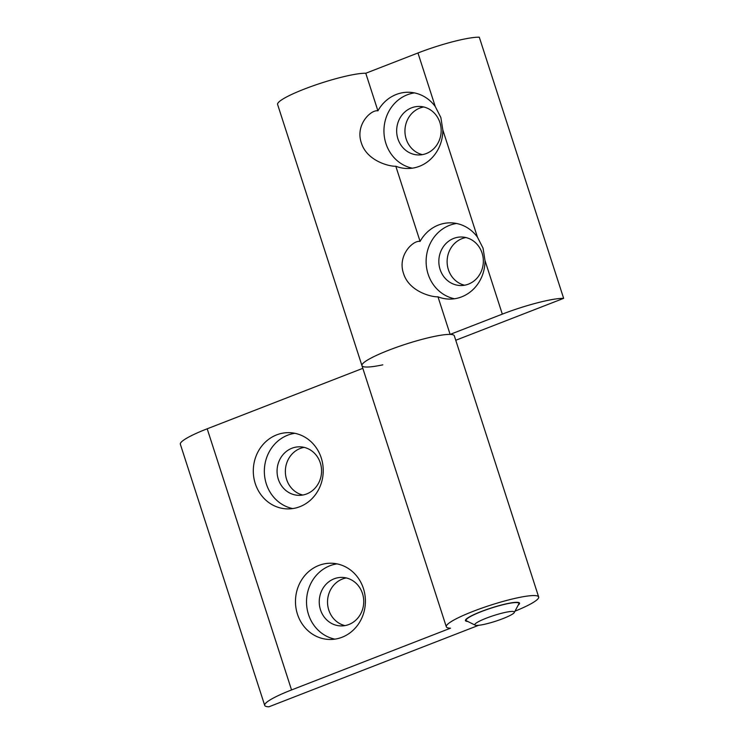 <?xml version="1.0" encoding="UTF-8"?>
<svg xmlns="http://www.w3.org/2000/svg" width="744" height="744" viewBox="0 0 744 744"><rect width="100%" height="100%" fill="white"/><g stroke="black" fill="none" stroke-linecap="round" stroke-linejoin="round"><path stroke-width="1.12" d="M397.919 138.849A24.264 22.255 -88.4 0 0 418.24 154.947A24.264 22.255 -88.4 0 0 439.909 122.537A24.264 22.255 -88.4 0 0 419.579 106.439A24.264 22.255 -88.4 0 0 397.919 138.849M423.717 106.978A24.264 22.255 -88.4 0 0 406.205 139.082A24.264 22.255 -88.4 0 0 422.397 154.64M440.867 117.571L442.829 129.968A38.13 34.968 91.6 0 1 406.801 168.497A38.13 34.968 91.6 0 1 395.808 166.238C389.698 166.637 366.866 161.113 361.333 142.829C355.046 124.629 371.172 109.368 377.915 110.847A38.13 34.968 91.6 0 1 408.912 92.265A38.13 34.968 91.6 0 1 435.268 106.569L440.867 117.571M414.427 92.898A38.13 34.968 -88.4 0 0 385.922 143.508A38.13 34.968 -88.4 0 0 412.343 168.172M440.095 269.43A24.264 22.255 -88.4 0 0 460.415 285.529A24.264 22.255 -88.4 0 0 482.084 253.109A24.264 22.255 -88.4 0 0 461.754 237.011A24.264 22.255 -88.4 0 0 440.095 269.43M465.893 237.55A24.264 22.255 -88.4 0 0 448.381 269.654A24.264 22.255 -88.4 0 0 464.572 285.212M483.042 248.143L485.004 260.539A38.13 34.968 91.6 0 1 448.976 299.079A38.13 34.968 91.6 0 1 437.983 296.819C431.873 297.209 409.042 291.695 403.508 273.401C397.222 255.211 413.348 239.949 420.09 241.419A38.13 34.968 91.6 0 1 451.087 222.847A38.13 34.968 91.6 0 1 477.443 237.15L483.042 248.143M456.602 223.479A38.13 34.968 -88.4 0 0 428.098 274.09A38.13 34.968 -88.4 0 0 454.519 298.753M382.825 364.83A48.527 6.966 -17.9 0 1 361.956 365.639L277.605 104.486A48.527 6.966 -17.9 0 1 312.843 85.913A48.527 6.966 -17.9 0 1 365.778 73.256L377.915 110.847M365.778 73.256L417.961 52.982A48.527 6.966 -17.9 0 1 479.294 37.2L563.645 298.353L455.756 340.268M395.808 166.238L420.09 241.419M515.015 611.149A48.527 6.966 162.1 0 0 538.665 596.958L454.314 335.804A48.527 6.966 162.1 0 0 406.001 344.091A48.527 6.966 162.1 0 0 361.956 365.639A48.527 6.966 -17.9 0 1 397.194 347.076A48.527 6.966 -17.9 0 1 450.129 334.409L502.312 314.135A48.527 6.966 -17.9 0 1 563.645 298.353M437.983 296.819L450.129 334.409M362.486 593.507A24.264 22.255 -88.4 0 0 342.166 577.409A24.264 22.255 -88.4 0 0 320.497 609.82A24.264 22.255 -88.4 0 0 340.817 625.918A24.264 22.255 -88.4 0 0 362.486 593.507M346.295 577.949A24.264 22.255 -88.4 0 0 328.792 610.052A24.264 22.255 -88.4 0 0 344.974 625.611M297.451 614.172A38.13 34.968 91.6 0 1 331.498 563.236A38.13 34.968 91.6 0 1 363.435 588.541A38.13 34.968 91.6 0 1 329.387 639.468A38.13 34.968 91.6 0 1 297.451 614.172M337.013 563.878A38.13 34.968 -88.4 0 0 308.5 614.479A38.13 34.968 -88.4 0 0 334.921 639.143M320.311 462.926A24.264 22.255 -88.4 0 0 299.99 446.828A24.264 22.255 -88.4 0 0 278.321 479.238A24.264 22.255 -88.4 0 0 298.642 495.337A24.264 22.255 -88.4 0 0 320.311 462.926M304.119 447.367A24.264 22.255 -88.4 0 0 286.617 479.471A24.264 22.255 -88.4 0 0 302.799 495.03M255.276 483.6A38.13 34.968 91.6 0 1 289.323 432.664A38.13 34.968 91.6 0 1 321.259 457.96A38.13 34.968 91.6 0 1 287.212 508.896A38.13 34.968 91.6 0 1 255.276 483.6M294.838 433.296A38.13 34.968 -88.4 0 0 266.324 483.907A38.13 34.968 -88.4 0 0 292.745 508.571M518.187 605.114A28.421 4.083 162.1 0 0 519.535 603.142A28.421 4.083 162.1 0 0 481.154 611.559A28.421 4.083 162.1 0 0 465.437 620.617A28.421 4.083 162.1 0 0 467.688 621.426M538.665 596.958A48.527 6.966 162.1 0 0 490.352 605.244A48.527 6.966 162.1 0 0 446.307 626.792A48.527 6.966 162.1 0 0 450.501 628.187L291.546 689.948A48.527 6.966 162.1 0 0 264.706 705.405A48.527 6.966 162.1 0 0 268.9 706.8L478.671 625.295M362.83 368.327L207.195 428.795A48.527 6.966 162.1 0 0 180.355 444.252L264.706 705.405M502.888 618.636A20.795 2.985 162.1 0 0 514.309 612.489A20.795 2.985 162.1 0 0 506.097 612.228A20.795 2.985 162.1 0 0 486.306 618.18A20.795 2.985 162.1 0 0 475.146 625.146A20.795 2.985 162.1 0 0 502.888 618.636M475.146 625.146L466.553 620.859A27.733 3.98 -17.9 0 1 466.097 620.403A27.733 3.98 -17.9 0 1 481.433 611.568A27.733 3.98 -17.9 0 1 518.875 603.356A27.733 3.98 -17.9 0 1 518.773 603.998L514.309 612.489M417.961 52.982L435.268 106.569M442.829 129.968L477.443 237.15M485.004 260.539L502.312 314.135M291.546 689.948L207.195 428.795M446.307 626.792L361.956 365.639M518.605 602.501L518.875 603.356M465.828 619.547L466.097 620.403"/></g></svg>
